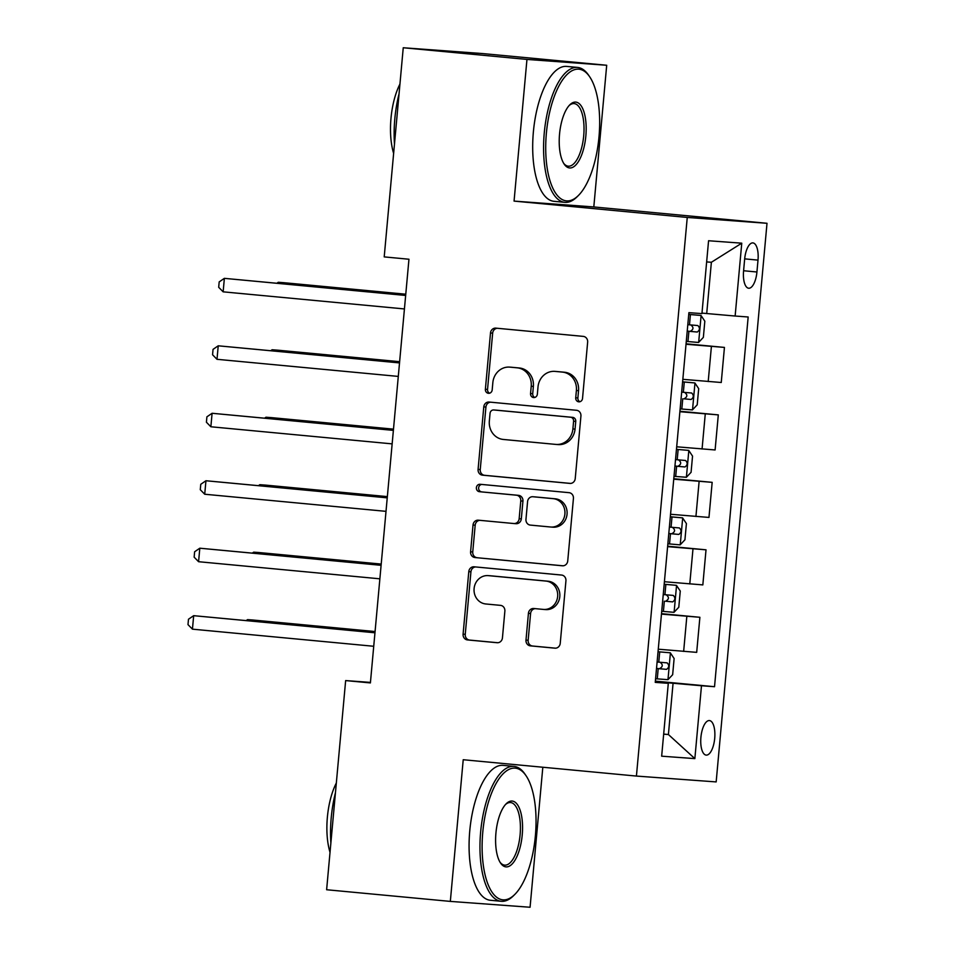 <?xml version="1.0" encoding="UTF-8"?>
<svg xmlns="http://www.w3.org/2000/svg" width="955" height="955" viewBox="0 0 955 955"><rect width="100%" height="100%" fill="white"/><g stroke="black" fill="none" stroke-linecap="round" stroke-linejoin="round"><path stroke-width="1.43" d="M578.79 401.828A3.725 3.414 -85.8 0 0 582.526 398.438L587.647 342.153A5.324 4.882 -85.8 0 0 583.278 336.387L495.848 328.138A5.324 4.882 -85.8 0 0 490.5 332.985L485.379 389.27A3.725 3.414 -85.8 0 0 488.506 393.305A3.725 3.414 -85.8 0 0 492.183 389.915L492.84 382.633A17.023 15.614 -85.8 0 1 509.636 367.114A17.023 15.614 -85.8 0 1 509.934 367.138L517.216 367.83A17.023 15.614 -85.8 0 1 531.219 386.25L530.55 393.532A3.725 3.414 -85.8 0 0 533.678 397.567A3.725 3.414 -85.8 0 0 537.355 394.176L538.011 386.894A17.023 15.614 -85.8 0 1 554.807 371.376A17.023 15.614 -85.8 0 1 555.106 371.4L562.388 372.092A17.023 15.614 -85.8 0 1 576.39 390.511L575.722 397.793A3.725 3.414 -85.8 0 0 578.79 401.828M714.71 738.334A17.345 6.912 95.4 0 0 709.446 720.571A17.345 6.912 95.4 0 0 700.91 737.332A17.345 6.912 95.4 0 0 706.187 755.107A17.345 6.912 95.4 0 0 714.71 738.334M525.99 640.101A5.324 4.882 -85.8 0 0 530.371 645.855L554.903 648.17A5.324 4.882 -85.8 0 0 560.239 643.324L565.933 580.819A5.324 4.882 -85.8 0 0 561.552 575.053L474.122 566.804A5.324 4.882 -85.8 0 0 468.786 571.651L463.091 634.168A5.324 4.882 -85.8 0 0 467.473 639.922L497.101 642.715A5.324 4.882 -85.8 0 0 502.437 637.88L504.873 611.116A5.324 4.882 -85.8 0 0 500.492 605.363L485.809 603.978A14.23 13.048 -85.8 0 1 474.086 588.722A14.23 13.048 -85.8 0 1 488.136 575.614A14.23 13.048 -85.8 0 1 488.387 575.638L545.938 581.07A14.23 13.048 -85.8 0 1 557.66 596.326A14.23 13.048 -85.8 0 1 543.61 609.433A14.23 13.048 -85.8 0 1 543.359 609.409L533.773 608.502A5.324 4.882 -85.8 0 0 528.425 613.349L525.99 640.101L528.151 640.256A5.324 4.882 -85.8 0 0 532.52 646.01L555.535 648.182M463.223 759.726L450.33 901.401L326.622 889.738L345.65 680.581L370.397 682.921L408.955 259.235L384.208 256.895L403.249 47.75L526.957 59.425L514.065 201.099L687.254 217.442L636.424 776.069L463.223 759.726M569.896 483.409A5.324 4.882 -85.8 0 0 575.232 478.562L580.927 416.058A5.324 4.882 -85.8 0 0 576.545 410.292L489.115 402.043A5.324 4.882 -85.8 0 0 483.779 406.89L478.085 469.394A5.324 4.882 -85.8 0 0 482.466 475.16L570.075 483.421M573.43 498.438L567.736 560.943A5.324 4.882 -85.8 0 1 562.4 565.79L474.969 557.541A5.324 4.882 -85.8 0 1 470.588 551.787L473.023 525.023A5.324 4.882 -85.8 0 1 478.36 520.188L513.826 523.531A5.324 4.882 -85.8 0 0 519.162 518.696L520.773 500.945A5.324 4.882 -85.8 0 0 516.404 495.191L479.482 491.706A3.725 3.414 -85.8 0 1 480.09 484.281A3.725 3.414 -85.8 0 1 480.162 484.292L569.049 492.673A5.324 4.882 -85.8 0 1 573.43 498.438M744.649 259.139L743.575 271.017A16.796 6.697 95.4 0 0 748.672 288.231A16.796 6.697 95.4 0 0 756.933 271.996L758.007 260.118A16.796 6.697 95.4 0 0 752.91 242.904A16.796 6.697 95.4 0 0 744.649 259.139M687.254 217.442L767.008 223.291L716.166 781.918L636.424 776.069M741.76 243.179L735.135 316.033L706.712 313.538L711.38 262.267L741.76 243.179L708.574 240.744L701.937 313.61L688.901 312.655L655.249 682.371L668.297 683.326L655.297 681.918M655.369 681.13L714.531 686.705L748.171 316.988L735.135 316.033M714.531 686.705L701.483 685.75L694.858 758.616L661.66 756.181L668.297 683.326M514.065 201.099L593.807 206.949L606.7 65.262L526.957 59.425M606.7 65.262L482.991 53.599L403.249 47.75M450.33 901.401L530.073 907.25L542.822 767.235M593.807 206.949L767.008 223.291M370.445 682.407L345.65 680.581M711.38 262.267L706.64 261.921M706.712 313.538L701.985 313.097M663.677 734.085L668.404 734.526L673.072 683.255L655.321 681.584M663.665 734.18L668.404 734.526L694.858 758.616M686.06 343.8L724.439 347.417L686.024 344.242M682.837 379.326L721.252 382.501L724.439 347.417M679.924 411.259L718.303 414.888L679.888 411.712M676.689 446.797L715.104 449.96L718.303 414.888M673.788 478.73L712.167 482.347L673.741 479.183M670.553 514.268L708.968 517.431L712.167 482.347M667.64 546.2L706.02 549.817L667.605 546.642M664.417 581.726L702.832 584.902L706.02 549.817M661.505 613.659L699.884 617.288L661.469 614.113M658.27 649.197L696.684 652.361L699.884 617.288M673.072 683.255L701.483 685.75M579.948 401.721A3.725 3.414 -85.8 0 1 577.882 397.949L578.539 390.667A17.023 15.614 -85.8 0 0 564.548 372.247L562.388 372.092M556.658 371.519A17.023 15.614 -85.8 0 1 556.956 371.543A17.023 15.614 -85.8 0 1 557.254 371.567L564.548 372.247M511.486 367.257A17.023 15.614 -85.8 0 1 511.785 367.269A17.023 15.614 -85.8 0 1 512.083 367.305L519.365 367.985A17.023 15.614 -85.8 0 1 533.368 386.405L532.711 393.687A3.725 3.414 -85.8 0 0 534.776 397.459M497.364 328.281A5.324 4.882 -85.8 0 0 492.661 333.14L487.539 389.425A3.725 3.414 -85.8 0 0 489.605 393.197M490.631 402.186A5.324 4.882 -85.8 0 0 485.928 407.045L480.246 469.562A5.324 4.882 -85.8 0 0 484.615 475.315L570.529 483.421M573.597 421.239A3.725 3.414 -85.8 0 0 570.529 417.204L493.783 409.97A3.725 3.414 -85.8 0 0 490.046 413.36L489.342 421.036A17.023 15.614 -85.8 0 0 503.345 439.455L555.81 444.409A17.023 15.614 -85.8 0 0 556.108 444.433A17.023 15.614 -85.8 0 0 572.893 428.926L573.597 421.239L575.746 421.394A3.725 3.414 -85.8 0 0 572.69 417.371L570.529 417.204M495.812 410.113A3.725 3.414 -85.8 0 1 495.872 410.125A3.725 3.414 -85.8 0 1 495.943 410.125L572.69 417.371M557.959 444.564A17.023 15.614 -85.8 0 0 558.257 444.588A17.023 15.614 -85.8 0 0 575.053 429.082L572.893 428.926M575.746 421.394L575.053 429.082M563.032 565.802L474.969 557.541M479.888 520.332A5.324 4.882 -85.8 0 0 475.184 525.19L472.749 551.942A5.324 4.882 -85.8 0 0 477.118 557.696M514.005 523.543L515.975 523.686A5.324 4.882 -85.8 0 0 521.323 518.851L522.934 501.1A5.324 4.882 -85.8 0 0 518.553 495.347L479.482 491.706M481.786 484.448A3.725 3.414 -85.8 0 0 481.642 491.861M550.617 527.005A14.23 13.048 -85.8 0 0 550.868 527.029A14.23 13.048 -85.8 0 0 564.906 513.921A14.23 13.048 -85.8 0 0 553.196 498.665L532.914 496.743A5.324 4.882 -85.8 0 0 527.578 501.59L525.966 519.341A5.324 4.882 -85.8 0 0 530.335 525.095L550.617 527.005M552.766 527.16A14.23 13.048 -85.8 0 0 553.017 527.184A14.23 13.048 -85.8 0 0 567.067 514.077A14.23 13.048 -85.8 0 0 555.356 498.82L553.196 498.665M534.884 496.898A5.324 4.882 -85.8 0 1 535.075 496.91L555.356 498.82M535.289 608.645A5.324 4.882 -85.8 0 0 530.586 613.504L528.151 640.256M545.52 609.565A14.23 13.048 -85.8 0 0 545.771 609.588A14.23 13.048 -85.8 0 0 559.809 596.481A14.23 13.048 -85.8 0 0 548.098 581.225L545.938 581.07M490.034 575.758A14.23 13.048 -85.8 0 1 490.285 575.769A14.23 13.048 -85.8 0 1 490.536 575.793L548.098 581.225M475.638 566.948A5.324 4.882 -85.8 0 0 470.934 571.806L465.252 634.323A5.324 4.882 -85.8 0 0 469.621 640.077L497.734 642.727M686.287 341.413L698.547 342.463L703.358 337.378L704.826 321.19L701.006 315.472L688.734 314.422M701.006 315.472L688.746 314.362M405.768 294.212L283.647 282.68L278.251 282.286L278.156 283.301M687.218 331.146L697.257 332.03C699.92 330.072 700.122 327.911 697.842 325.548L687.803 324.676M690.728 324.879C693.879 327.314 693.688 329.475 690.131 331.361L687.218 331.099M405.756 294.319L278.251 282.286L276.95 283.193M405.672 295.334L224.365 278.347L405.66 295.453M223.148 291.836L218.695 287.3L219.184 281.904L224.365 278.347L223.148 291.836L404.431 308.943M680.139 408.871L692.411 409.922L697.21 404.848L698.69 388.649L694.87 382.943L682.598 381.893M694.87 382.943L682.598 381.833M399.632 361.682L277.499 350.151L272.115 349.757L272.02 350.772M684.58 392.35C687.743 394.785 687.552 396.946 683.995 398.82L691.11 399.488C693.784 397.531 693.975 395.382 691.707 393.018L681.667 392.147M399.62 361.79L272.115 349.757L270.802 350.652M688.722 450.402L676.462 449.351L688.722 450.402L692.542 456.12L691.074 472.307L686.394 477.261L688.818 450.545M686.394 477.261L674.003 476.342M393.484 429.141L271.363 417.622L265.979 417.228L265.884 418.242M674.934 466.088L684.974 466.959C687.648 465.001 687.839 462.841 685.571 460.489L675.531 459.606M678.444 459.809C681.607 462.244 681.404 464.405 677.859 466.291L674.946 466.028M393.484 429.261L265.979 417.228L264.666 418.123M667.867 543.801L680.127 544.863L684.938 539.778L686.406 523.579L682.586 517.873L670.315 516.822M682.586 517.873L670.326 516.762M387.348 496.612L265.227 485.08L259.832 484.686L259.736 485.701M668.798 533.547L678.838 534.43C681.5 532.472 681.703 530.312 679.423 527.948L669.383 527.076M672.308 527.279C675.46 529.715 675.269 531.875 671.711 533.75L668.798 533.499M387.336 496.719L259.832 484.686L258.53 485.594M399.524 362.805L218.229 345.806L399.512 362.912M217 359.307L212.559 354.771L213.049 349.363L218.229 345.806L217 359.307L398.283 376.413M393.388 430.263L212.094 413.276L393.376 430.383M210.864 426.766L206.411 422.229L206.901 416.834L212.094 413.276L210.864 426.766L392.147 443.872M387.252 497.734L205.946 480.747L387.241 497.853M204.716 494.236L200.275 489.7L200.765 484.304L205.946 480.747L204.716 494.236L386.011 511.343M661.72 611.272L673.991 612.322L678.79 607.249L680.27 591.05L676.438 585.343L664.179 584.281M676.438 585.343L664.179 584.233M381.212 564.071L259.08 552.551L253.696 552.157L253.6 553.172M666.16 594.75C669.324 597.185 669.133 599.334 665.575 601.22L672.69 601.889C675.364 599.931 675.555 597.782 673.287 595.419L663.248 594.547M381.2 564.19L253.696 552.157L252.383 553.052M381.105 565.205L199.81 548.206L381.093 565.312M198.58 561.707L194.14 557.159L194.629 551.763L199.81 548.206L198.58 561.707L379.863 578.814M598.988 136.959A66.122 26.358 95.4 0 0 589.701 76.818A66.122 26.358 95.4 0 0 546.391 133.103A66.122 26.358 95.4 0 0 578.503 195.393A66.122 26.358 95.4 0 0 598.988 136.959M578.503 195.393L577.166 196.73A67.745 27.015 -84.6 0 1 564.847 202.341A67.745 27.015 -84.6 0 1 544.266 132.912A67.745 27.015 -84.6 0 1 577.572 67.435A67.745 27.015 -84.6 0 1 588.626 75.254L589.701 76.818M585.845 135.992A33.055 13.179 -84.6 0 1 564.19 164.129A33.055 13.179 -84.6 0 1 559.546 134.07A33.055 13.179 -84.6 0 1 569.789 104.847A33.055 13.179 -84.6 0 1 585.845 135.992M563.665 163.293A31.431 12.534 95.4 0 0 568.261 166.182A31.431 12.534 95.4 0 0 583.708 135.801A31.431 12.534 95.4 0 0 574.158 103.594A31.431 12.534 95.4 0 0 569.108 105.563M394.475 144.098A67.745 27.015 -84.6 0 1 394.821 118.814A67.745 27.015 -84.6 0 1 399.059 93.805M393.627 153.361A48.777 19.446 -84.6 0 1 390.989 118.289A48.777 19.446 -84.6 0 1 399.942 84.076M564.847 202.341L553.96 201.314A67.745 27.015 -84.6 0 1 533.379 131.886A67.745 27.015 -84.6 0 1 566.685 66.408L577.572 67.435M535.373 835.912A66.122 26.358 95.4 0 0 526.086 775.77A66.122 26.358 95.4 0 0 482.788 832.056A66.122 26.358 95.4 0 0 514.9 894.346A66.122 26.358 95.4 0 0 535.373 835.912M514.9 894.346L513.551 895.683A67.745 27.015 -84.6 0 1 501.232 901.293A67.745 27.015 -84.6 0 1 480.651 831.865A67.745 27.015 -84.6 0 1 513.957 766.388A67.745 27.015 -84.6 0 1 525.023 774.207L526.086 775.77M522.23 834.945A33.055 13.179 -84.6 0 1 500.587 863.081A33.055 13.179 -84.6 0 1 495.932 833.023A33.055 13.179 -84.6 0 1 506.174 803.8A33.055 13.179 -84.6 0 1 522.23 834.945M500.05 862.246A31.431 12.534 95.4 0 0 504.646 865.135A31.431 12.534 95.4 0 0 520.105 834.754A31.431 12.534 95.4 0 0 510.555 802.546A31.431 12.534 95.4 0 0 505.505 804.516M330.872 843.05A67.745 27.015 -84.6 0 1 331.218 817.767A67.745 27.015 -84.6 0 1 335.444 792.757M330.024 852.314A48.777 19.446 -84.6 0 1 327.374 817.241A48.777 19.446 -84.6 0 1 336.327 783.028M501.232 901.293L490.345 900.267A67.745 27.015 -84.6 0 1 469.764 830.838A67.745 27.015 -84.6 0 1 503.082 765.361L513.957 766.388M670.303 652.802L658.043 651.752L670.303 652.802L674.123 658.52L672.654 674.708L667.975 679.662L670.398 652.945M667.975 679.662L655.584 678.742M375.064 631.542L252.944 620.022L247.56 619.628L247.464 620.643M656.515 668.488L666.554 669.36C669.228 667.402 669.419 665.241 667.139 662.877L657.112 662.006M660.024 662.209C663.188 664.644 662.985 666.805 659.439 668.691L656.527 668.428M375.064 631.661L247.56 619.628L246.247 620.523M374.969 632.664L193.674 615.677L374.957 632.783M192.444 629.166L187.992 624.63L188.481 619.234L193.674 615.677L192.444 629.166L373.727 646.272M708.204 381.546L711.403 346.462M702.068 449.005L705.268 413.933M695.932 516.476L699.12 481.392M689.785 583.947L692.984 548.862M683.649 651.405L686.836 616.321M744.673 258.865L758.007 260.118M743.599 270.743L756.933 271.996M578.539 390.667L576.39 390.511M557.254 371.567L555.106 371.4M532.711 393.687L530.55 393.532M533.368 386.405L531.219 386.25M519.365 367.985L517.216 367.83M512.083 367.305L509.934 367.138M487.539 389.425L485.379 389.27M492.661 333.14L490.5 332.985M577.882 397.949L575.722 397.793M484.615 475.315L482.466 475.16M480.246 469.562L478.085 469.394M485.928 407.045L483.779 406.89M495.943 410.125L493.783 409.97M472.749 551.942L470.588 551.787M475.184 525.19L473.023 525.023M521.323 518.851L519.162 518.696M522.934 501.1L520.773 500.945M518.553 495.347L516.404 495.191M535.075 496.91L532.914 496.743M530.586 613.504L528.425 613.349M490.536 575.793L488.387 575.638M469.621 640.077L467.473 639.922M465.252 634.323L463.091 634.168M470.934 571.806L468.786 571.651M532.52 646.01L530.371 645.855M698.666 342.332L701.101 315.616M689.486 324.831L690.417 314.565M687.958 341.556L688.901 331.301M690.131 331.361L697.257 332.03M692.53 409.802L694.965 383.086M683.35 392.29L684.281 382.036M681.822 409.026L682.753 398.772M683.995 398.82L691.11 399.488M677.202 459.761L678.134 449.507M675.686 476.485L676.617 466.231M677.859 466.291L684.974 466.959M680.247 544.732L682.682 518.016M671.067 527.22L671.998 516.965M669.539 543.956L670.482 533.702M671.711 533.75L678.838 534.43M674.111 612.203L676.546 585.475M664.931 594.69L665.862 584.436M663.403 611.427L664.334 601.173M665.575 601.22L672.69 601.889M658.783 662.161L659.714 651.907M657.267 678.886L658.198 668.631M659.439 668.691L666.554 669.36M556.956 371.543L554.807 371.376M511.785 367.269L509.636 367.114M495.872 410.125L493.723 409.958M558.257 444.588L556.108 444.433M516.07 523.698L513.921 523.543M553.017 527.184L550.868 527.029M534.979 496.898L532.818 496.743M545.771 609.588L543.61 609.433M490.285 575.769L488.136 575.614"/></g></svg>
